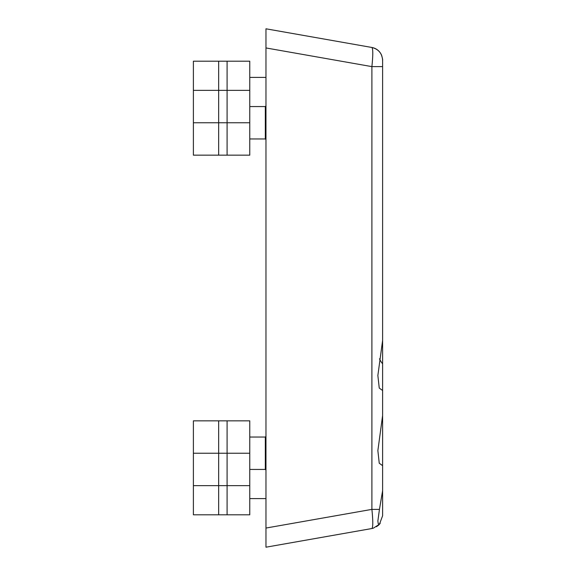 <?xml version="1.0" encoding="UTF-8"?>
<svg xmlns="http://www.w3.org/2000/svg" width="576" height="576" viewBox="0 0 576 576"><rect width="100%" height="100%" fill="white"/><g stroke="black" fill="none" stroke-linecap="round" stroke-linejoin="round"><path stroke-width="0.86" d="M265.968 498.6L249.768 498.6M193.392 485.64L193.392 420.84L249.768 420.84L249.768 514.8L193.392 514.8L193.392 485.64L218.664 485.64L218.664 514.8M227.088 514.8L227.088 485.64L249.768 485.64M265.968 139.608L265.32 138.96L265.32 106.56L265.968 105.912M265.32 138.96L249.768 138.96M249.768 106.56L265.32 106.56M249.768 122.76L227.088 122.76L227.088 155.16L249.768 155.16L249.768 61.2L218.664 61.2L218.664 90.36L193.392 90.36L193.392 155.16L218.664 155.16L218.664 122.76L193.392 122.76M227.088 155.16L218.664 155.16M227.088 61.2L227.088 90.36L218.664 90.36L218.664 122.76L227.088 122.76L227.088 90.36L249.768 90.36M265.968 470.088L265.32 469.44L265.32 437.04L265.968 436.392M265.32 469.44L249.768 469.44M249.768 437.04L265.32 437.04M249.768 453.24L227.088 453.24L227.088 485.64L218.664 485.64L218.664 453.24L193.392 453.24M218.664 420.84L218.664 453.24L227.088 453.24L227.088 420.84M249.768 77.4L265.968 77.4M193.392 90.36L193.392 61.2L218.664 61.2M376.517 526.745L379.454 524.232L378.245 523.807L377.863 520.992L379.454 509.378L371.902 509.378C373.068 520.841 373.068 527.227 371.902 528.523L373.32 528.185L379.447 524.239L382.608 515.758L382.608 60.242L382.608 66.622L371.902 66.622L265.968 47.945L265.968 547.2L371.902 528.523L265.968 547.2M265.968 47.945L265.968 28.8L371.902 47.477L287.662 32.623M381.744 55.591A12.96 12.96 0 0 0 371.902 47.477C373.068 48.773 373.068 55.159 371.902 66.622L371.902 509.378L265.968 528.055M382.608 66.622L382.608 340.416L377.863 375.494L379.253 388.066L382.608 390.514L382.608 338.767M382.608 390.514L382.608 415.562L377.863 450.641L379.253 463.212L382.608 465.66L382.608 376.344M382.608 465.66L382.608 413.914M382.608 476.539L382.608 438.962M380.153 523.346L379.202 524.513M379.044 524.686L378.446 525.276M379.454 509.378L382.608 490.709M378.173 525.521L379.008 524.722M379.13 524.592L380.246 523.217M378.108 525.571L379.397 524.297M382.608 60.242C382.111 53.41 378.54 49.154 371.902 47.477M379.498 358.826A35.424 25.049 180 0 0 382.608 363.816M382.608 60.991C382.32 60.005 383.45 61.142 381.312 54.583"/></g></svg>
